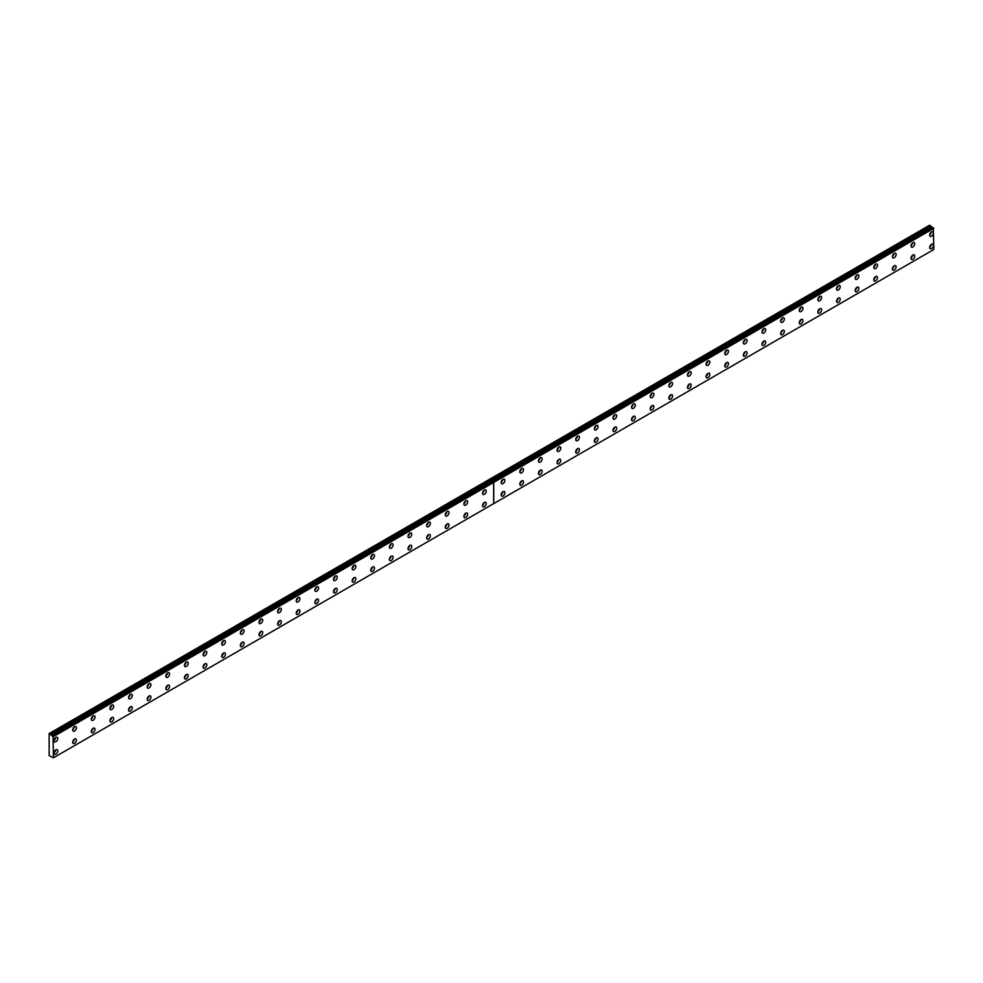<?xml version="1.0" encoding="UTF-8"?>
<svg xmlns="http://www.w3.org/2000/svg" width="983" height="983" viewBox="0 0 983 983"><rect width="100%" height="100%" fill="white"/><g stroke="black" fill="none" stroke-linecap="round" stroke-linejoin="round"><path stroke-width="1.47" d="M51.608 735.235L49.15 733.551L49.15 755.595L53.438 757.807L53.033 736.058L933.309 227.835L52.32 736.132L51.669 735.309L931.884 227.012L51.669 735.309M932.941 228.007L931.945 227.085M931.515 236.215A2.63 1.524 120 0 0 933.248 233.893A2.63 1.524 120 0 0 932.842 231.791A2.63 1.524 120 0 0 931.515 231.914A2.63 1.524 120 0 0 929.795 234.237A2.63 1.524 120 0 0 930.201 236.35A2.63 1.524 120 0 0 931.515 236.215M929.672 234.851A2.63 1.524 120 0 0 931.27 232.074M912.888 246.979A2.63 1.524 120 0 0 914.608 244.656A2.63 1.524 120 0 0 914.202 242.543A2.63 1.524 120 0 0 912.888 242.678A2.63 1.524 120 0 0 911.167 245A2.63 1.524 120 0 0 911.573 247.102A2.63 1.524 120 0 0 912.888 246.979M911.044 245.603A2.63 1.524 120 0 0 912.642 242.838M894.26 257.73A2.63 1.524 120 0 0 895.98 255.408A2.63 1.524 120 0 0 895.574 253.295A2.63 1.524 120 0 0 894.26 253.43A2.63 1.524 120 0 0 892.539 255.752A2.63 1.524 120 0 0 892.945 257.865A2.63 1.524 120 0 0 894.26 257.73M892.417 256.354A2.63 1.524 120 0 0 894.014 253.589M875.632 268.482A2.63 1.524 120 0 0 877.352 266.16A2.63 1.524 120 0 0 876.947 264.058A2.63 1.524 120 0 0 875.632 264.181A2.63 1.524 120 0 0 873.912 266.504A2.63 1.524 120 0 0 874.317 268.617A2.63 1.524 120 0 0 875.632 268.482M873.789 267.118A2.63 1.524 120 0 0 875.386 264.353M857.004 279.246A2.63 1.524 120 0 0 858.724 276.923A2.63 1.524 120 0 0 858.319 274.81A2.63 1.524 120 0 0 857.004 274.945A2.63 1.524 120 0 0 855.284 277.267A2.63 1.524 120 0 0 855.689 279.369A2.63 1.524 120 0 0 857.004 279.246M855.149 277.87A2.63 1.524 120 0 0 856.746 275.105M838.376 289.997A2.63 1.524 120 0 0 840.096 287.675A2.63 1.524 120 0 0 839.691 285.562A2.63 1.524 120 0 0 838.376 285.697A2.63 1.524 120 0 0 836.644 288.019A2.63 1.524 120 0 0 837.049 290.132A2.63 1.524 120 0 0 838.376 289.997M836.521 288.621A2.63 1.524 120 0 0 838.118 285.856M819.736 300.761A2.63 1.524 120 0 0 821.456 298.439A2.63 1.524 120 0 0 821.063 296.325A2.63 1.524 120 0 0 819.736 296.448A2.63 1.524 120 0 0 818.016 298.771A2.63 1.524 120 0 0 818.421 300.884A2.63 1.524 120 0 0 819.736 300.761M817.893 299.385A2.63 1.524 120 0 0 819.49 296.62M801.108 311.513A2.63 1.524 120 0 0 802.828 309.19A2.63 1.524 120 0 0 802.423 307.077A2.63 1.524 120 0 0 801.108 307.212A2.63 1.524 120 0 0 799.388 309.534A2.63 1.524 120 0 0 799.793 311.648A2.63 1.524 120 0 0 801.108 311.513M799.265 310.137A2.63 1.524 120 0 0 800.862 307.372M782.48 322.264A2.63 1.524 120 0 0 784.201 319.942A2.63 1.524 120 0 0 783.795 317.828A2.63 1.524 120 0 0 782.48 317.964A2.63 1.524 120 0 0 780.76 320.286A2.63 1.524 120 0 0 781.166 322.399A2.63 1.524 120 0 0 782.48 322.264M780.637 320.888A2.63 1.524 120 0 0 782.235 318.123M763.852 333.028A2.63 1.524 120 0 0 765.573 330.706A2.63 1.524 120 0 0 765.167 328.592A2.63 1.524 120 0 0 763.852 328.715A2.63 1.524 120 0 0 762.132 331.038A2.63 1.524 120 0 0 762.538 333.151A2.63 1.524 120 0 0 763.852 333.028M762.009 331.652A2.63 1.524 120 0 0 763.594 328.887M745.225 343.78A2.63 1.524 120 0 0 746.945 341.457A2.63 1.524 120 0 0 746.539 339.344A2.63 1.524 120 0 0 745.225 339.479A2.63 1.524 120 0 0 743.504 341.801A2.63 1.524 120 0 0 743.898 343.915A2.63 1.524 120 0 0 745.225 343.78M743.369 342.403A2.63 1.524 120 0 0 744.967 339.639M726.584 354.531A2.63 1.524 120 0 0 728.305 352.209A2.63 1.524 120 0 0 727.911 350.108A2.63 1.524 120 0 0 726.584 350.231A2.63 1.524 120 0 0 724.864 352.553A2.63 1.524 120 0 0 725.27 354.666A2.63 1.524 120 0 0 726.584 354.531M724.741 353.167A2.63 1.524 120 0 0 726.339 350.39M707.957 365.295A2.63 1.524 120 0 0 709.677 362.973A2.63 1.524 120 0 0 709.271 360.859A2.63 1.524 120 0 0 707.957 360.994A2.63 1.524 120 0 0 706.236 363.317A2.63 1.524 120 0 0 706.642 365.418A2.63 1.524 120 0 0 707.957 365.295M706.113 363.919A2.63 1.524 120 0 0 707.711 361.154M689.329 376.047A2.63 1.524 120 0 0 691.049 373.724A2.63 1.524 120 0 0 690.644 371.611A2.63 1.524 120 0 0 689.329 371.746A2.63 1.524 120 0 0 687.609 374.068A2.63 1.524 120 0 0 688.014 376.182A2.63 1.524 120 0 0 689.329 376.047M687.486 374.67A2.63 1.524 120 0 0 689.083 371.906M670.701 386.798A2.63 1.524 120 0 0 672.421 384.476A2.63 1.524 120 0 0 672.016 382.375A2.63 1.524 120 0 0 670.701 382.498A2.63 1.524 120 0 0 668.981 384.82A2.63 1.524 120 0 0 669.386 386.933A2.63 1.524 120 0 0 670.701 386.798M668.858 385.434A2.63 1.524 120 0 0 670.455 382.67M652.073 397.562A2.63 1.524 120 0 0 653.793 395.24A2.63 1.524 120 0 0 653.388 393.126A2.63 1.524 120 0 0 652.073 393.261A2.63 1.524 120 0 0 650.353 395.584A2.63 1.524 120 0 0 650.746 397.685A2.63 1.524 120 0 0 652.073 397.562M650.218 396.186A2.63 1.524 120 0 0 651.815 393.421M633.433 408.314A2.63 1.524 120 0 0 635.165 405.991A2.63 1.524 120 0 0 634.76 403.878A2.63 1.524 120 0 0 633.433 404.013A2.63 1.524 120 0 0 631.713 406.335A2.63 1.524 120 0 0 632.118 408.449A2.63 1.524 120 0 0 633.433 408.314M631.59 406.937A2.63 1.524 120 0 0 633.187 404.173M614.805 419.077A2.63 1.524 120 0 0 616.525 416.755A2.63 1.524 120 0 0 616.12 414.642A2.63 1.524 120 0 0 614.805 414.765A2.63 1.524 120 0 0 613.085 417.087A2.63 1.524 120 0 0 613.49 419.2A2.63 1.524 120 0 0 614.805 419.077M612.962 417.701A2.63 1.524 120 0 0 614.559 414.937M503.026 495.973A2.63 1.524 120 0 0 504.746 493.65A2.63 1.524 120 0 0 504.34 491.549A2.63 1.524 120 0 0 503.026 491.672A2.63 1.524 120 0 0 501.305 493.994A2.63 1.524 120 0 0 501.711 496.108A2.63 1.524 120 0 0 503.026 495.973M501.183 494.609A2.63 1.524 120 0 0 502.78 491.844M521.654 485.221A2.63 1.524 120 0 0 523.374 482.899A2.63 1.524 120 0 0 522.981 480.785A2.63 1.524 120 0 0 521.654 480.92A2.63 1.524 120 0 0 519.933 483.243A2.63 1.524 120 0 0 520.339 485.356A2.63 1.524 120 0 0 521.654 485.221M519.81 483.845A2.63 1.524 120 0 0 521.408 481.08M540.294 474.47A2.63 1.524 120 0 0 542.014 472.147A2.63 1.524 120 0 0 541.608 470.034A2.63 1.524 120 0 0 540.294 470.169A2.63 1.524 120 0 0 538.561 472.479A2.63 1.524 120 0 0 538.967 474.592A2.63 1.524 120 0 0 540.294 474.47M538.438 473.093A2.63 1.524 120 0 0 540.036 470.329M558.922 463.706A2.63 1.524 120 0 0 560.642 461.383A2.63 1.524 120 0 0 560.236 459.282A2.63 1.524 120 0 0 558.922 459.405A2.63 1.524 120 0 0 557.201 461.727A2.63 1.524 120 0 0 557.594 463.841A2.63 1.524 120 0 0 558.922 463.706M557.066 462.342A2.63 1.524 120 0 0 558.663 459.565M577.549 452.954A2.63 1.524 120 0 0 579.27 450.632A2.63 1.524 120 0 0 578.864 448.518A2.63 1.524 120 0 0 577.549 448.653A2.63 1.524 120 0 0 575.829 450.976A2.63 1.524 120 0 0 576.235 453.089A2.63 1.524 120 0 0 577.549 452.954M575.706 451.578A2.63 1.524 120 0 0 577.304 448.813M596.177 442.203A2.63 1.524 120 0 0 597.897 439.88A2.63 1.524 120 0 0 597.492 437.767A2.63 1.524 120 0 0 596.177 437.89A2.63 1.524 120 0 0 594.457 440.212A2.63 1.524 120 0 0 594.862 442.325A2.63 1.524 120 0 0 596.177 442.203M594.334 440.826A2.63 1.524 120 0 0 595.931 438.062M614.805 431.439A2.63 1.524 120 0 0 616.525 429.116A2.63 1.524 120 0 0 616.12 427.003A2.63 1.524 120 0 0 614.805 427.138A2.63 1.524 120 0 0 613.085 429.46A2.63 1.524 120 0 0 613.49 431.574A2.63 1.524 120 0 0 614.805 431.439M612.962 430.062A2.63 1.524 120 0 0 614.559 427.298M633.433 420.687A2.63 1.524 120 0 0 635.165 418.365A2.63 1.524 120 0 0 634.76 416.251A2.63 1.524 120 0 0 633.433 416.387A2.63 1.524 120 0 0 631.713 418.709A2.63 1.524 120 0 0 632.118 420.81A2.63 1.524 120 0 0 633.433 420.687M631.59 419.311A2.63 1.524 120 0 0 633.187 416.546M652.073 409.923A2.63 1.524 120 0 0 653.793 407.613A2.63 1.524 120 0 0 653.388 405.5A2.63 1.524 120 0 0 652.073 405.623A2.63 1.524 120 0 0 650.353 407.945A2.63 1.524 120 0 0 650.746 410.058A2.63 1.524 120 0 0 652.073 409.923M650.218 408.559A2.63 1.524 120 0 0 651.815 405.795M670.701 399.172A2.63 1.524 120 0 0 672.421 396.849A2.63 1.524 120 0 0 672.016 394.736A2.63 1.524 120 0 0 670.701 394.871A2.63 1.524 120 0 0 668.981 397.193A2.63 1.524 120 0 0 669.386 399.307A2.63 1.524 120 0 0 670.701 399.172M668.858 397.796A2.63 1.524 120 0 0 670.455 395.031M689.329 388.42A2.63 1.524 120 0 0 691.049 386.098A2.63 1.524 120 0 0 690.644 383.984A2.63 1.524 120 0 0 689.329 384.12A2.63 1.524 120 0 0 687.609 386.442A2.63 1.524 120 0 0 688.014 388.543A2.63 1.524 120 0 0 689.329 388.42M687.486 387.044A2.63 1.524 120 0 0 689.083 384.279M707.957 377.656A2.63 1.524 120 0 0 709.677 375.334A2.63 1.524 120 0 0 709.271 373.233A2.63 1.524 120 0 0 707.957 373.356A2.63 1.524 120 0 0 706.236 375.678A2.63 1.524 120 0 0 706.642 377.791A2.63 1.524 120 0 0 707.957 377.656M706.113 376.292A2.63 1.524 120 0 0 707.711 373.528M726.584 366.905A2.63 1.524 120 0 0 728.305 364.582A2.63 1.524 120 0 0 727.911 362.469A2.63 1.524 120 0 0 726.584 362.604A2.63 1.524 120 0 0 724.864 364.926A2.63 1.524 120 0 0 725.27 367.04A2.63 1.524 120 0 0 726.584 366.905M724.741 365.529A2.63 1.524 120 0 0 726.339 362.764M745.225 356.153A2.63 1.524 120 0 0 746.945 353.831A2.63 1.524 120 0 0 746.539 351.717A2.63 1.524 120 0 0 745.225 351.853A2.63 1.524 120 0 0 743.504 354.163A2.63 1.524 120 0 0 743.898 356.276A2.63 1.524 120 0 0 745.225 356.153M743.369 354.777A2.63 1.524 120 0 0 744.967 352.012M763.852 345.389A2.63 1.524 120 0 0 765.573 343.067A2.63 1.524 120 0 0 765.167 340.966A2.63 1.524 120 0 0 763.852 341.089A2.63 1.524 120 0 0 762.132 343.411A2.63 1.524 120 0 0 762.538 345.524A2.63 1.524 120 0 0 763.852 345.389M762.009 344.025A2.63 1.524 120 0 0 763.594 341.248M782.48 334.638A2.63 1.524 120 0 0 784.201 332.315A2.63 1.524 120 0 0 783.795 330.202A2.63 1.524 120 0 0 782.48 330.337A2.63 1.524 120 0 0 780.76 332.659A2.63 1.524 120 0 0 781.166 334.773A2.63 1.524 120 0 0 782.48 334.638M780.637 333.262A2.63 1.524 120 0 0 782.235 330.497M801.108 323.886A2.63 1.524 120 0 0 802.828 321.564A2.63 1.524 120 0 0 802.423 319.45A2.63 1.524 120 0 0 801.108 319.573A2.63 1.524 120 0 0 799.388 321.896A2.63 1.524 120 0 0 799.793 324.009A2.63 1.524 120 0 0 801.108 323.886M799.265 322.51A2.63 1.524 120 0 0 800.862 319.745M819.736 313.122A2.63 1.524 120 0 0 821.456 310.8A2.63 1.524 120 0 0 821.063 308.687A2.63 1.524 120 0 0 819.736 308.822A2.63 1.524 120 0 0 818.016 311.144A2.63 1.524 120 0 0 818.421 313.258A2.63 1.524 120 0 0 819.736 313.122M817.893 311.746A2.63 1.524 120 0 0 819.49 308.981M838.376 302.371A2.63 1.524 120 0 0 840.096 300.048A2.63 1.524 120 0 0 839.691 297.935A2.63 1.524 120 0 0 838.376 298.07A2.63 1.524 120 0 0 836.644 300.393A2.63 1.524 120 0 0 837.049 302.494A2.63 1.524 120 0 0 838.376 302.371M836.521 300.995A2.63 1.524 120 0 0 838.118 298.23M857.004 291.607A2.63 1.524 120 0 0 858.724 289.297A2.63 1.524 120 0 0 858.319 287.183A2.63 1.524 120 0 0 857.004 287.306A2.63 1.524 120 0 0 855.284 289.629A2.63 1.524 120 0 0 855.689 291.742A2.63 1.524 120 0 0 857.004 291.607M855.149 290.243A2.63 1.524 120 0 0 856.746 287.478M875.632 280.855A2.63 1.524 120 0 0 877.352 278.533A2.63 1.524 120 0 0 876.947 276.42A2.63 1.524 120 0 0 875.632 276.555A2.63 1.524 120 0 0 873.912 278.877A2.63 1.524 120 0 0 874.317 280.991A2.63 1.524 120 0 0 875.632 280.855M873.789 279.479A2.63 1.524 120 0 0 875.386 276.714M894.26 270.104A2.63 1.524 120 0 0 895.98 267.781A2.63 1.524 120 0 0 895.574 265.668A2.63 1.524 120 0 0 894.26 265.803A2.63 1.524 120 0 0 892.539 268.126A2.63 1.524 120 0 0 892.945 270.227A2.63 1.524 120 0 0 894.26 270.104M892.417 268.728A2.63 1.524 120 0 0 894.014 265.963M596.177 429.829A2.63 1.524 120 0 0 597.897 427.507A2.63 1.524 120 0 0 597.492 425.393A2.63 1.524 120 0 0 596.177 425.528A2.63 1.524 120 0 0 594.457 427.851A2.63 1.524 120 0 0 594.862 429.964A2.63 1.524 120 0 0 596.177 429.829M594.334 428.453A2.63 1.524 120 0 0 595.931 425.688M577.549 440.581A2.63 1.524 120 0 0 579.27 438.258A2.63 1.524 120 0 0 578.864 436.145A2.63 1.524 120 0 0 577.549 436.28A2.63 1.524 120 0 0 575.829 438.602A2.63 1.524 120 0 0 576.235 440.716A2.63 1.524 120 0 0 577.549 440.581M575.706 439.204A2.63 1.524 120 0 0 577.304 436.44M558.922 451.344A2.63 1.524 120 0 0 560.642 449.022A2.63 1.524 120 0 0 560.236 446.909A2.63 1.524 120 0 0 558.922 447.032A2.63 1.524 120 0 0 557.201 449.354A2.63 1.524 120 0 0 557.594 451.467A2.63 1.524 120 0 0 558.922 451.344M557.066 449.968A2.63 1.524 120 0 0 558.663 447.204M540.294 462.096A2.63 1.524 120 0 0 542.014 459.774A2.63 1.524 120 0 0 541.608 457.66A2.63 1.524 120 0 0 540.294 457.795A2.63 1.524 120 0 0 538.561 460.118A2.63 1.524 120 0 0 538.967 462.231A2.63 1.524 120 0 0 540.294 462.096M538.438 460.72A2.63 1.524 120 0 0 540.036 457.955M521.654 472.848A2.63 1.524 120 0 0 523.374 470.525A2.63 1.524 120 0 0 522.981 468.424A2.63 1.524 120 0 0 521.654 468.547A2.63 1.524 120 0 0 519.933 470.869A2.63 1.524 120 0 0 520.339 472.983A2.63 1.524 120 0 0 521.654 472.848M519.81 471.484A2.63 1.524 120 0 0 521.408 468.707M503.026 483.611A2.63 1.524 120 0 0 504.746 481.289A2.63 1.524 120 0 0 504.34 479.176A2.63 1.524 120 0 0 503.026 479.311A2.63 1.524 120 0 0 501.305 481.621A2.63 1.524 120 0 0 501.711 483.734A2.63 1.524 120 0 0 503.026 483.611M501.183 482.235A2.63 1.524 120 0 0 502.78 479.471M912.888 259.34A2.63 1.524 120 0 0 914.608 257.018A2.63 1.524 120 0 0 914.202 254.916A2.63 1.524 120 0 0 912.888 255.039A2.63 1.524 120 0 0 911.167 257.362A2.63 1.524 120 0 0 911.573 259.475A2.63 1.524 120 0 0 912.888 259.34M911.044 257.976A2.63 1.524 120 0 0 912.642 255.211M931.515 248.588A2.63 1.524 120 0 0 933.248 246.266A2.63 1.524 120 0 0 932.842 244.153A2.63 1.524 120 0 0 931.515 244.288A2.63 1.524 120 0 0 929.795 246.61A2.63 1.524 120 0 0 930.201 248.724A2.63 1.524 120 0 0 931.515 248.588M929.672 247.212A2.63 1.524 120 0 0 931.27 244.448M149.06 700.338A2.63 1.524 120 0 0 150.78 698.016A2.63 1.524 120 0 0 150.374 695.915A2.63 1.524 120 0 0 149.06 696.038A2.63 1.524 120 0 0 147.327 698.36A2.63 1.524 120 0 0 147.733 700.474A2.63 1.524 120 0 0 149.06 700.338M147.204 698.962A2.63 1.524 120 0 0 148.802 696.197M130.42 711.102A2.63 1.524 120 0 0 132.14 708.78A2.63 1.524 120 0 0 131.747 706.666A2.63 1.524 120 0 0 130.42 706.789A2.63 1.524 120 0 0 128.699 709.112A2.63 1.524 120 0 0 129.105 711.225A2.63 1.524 120 0 0 130.42 711.102M128.576 709.726A2.63 1.524 120 0 0 130.174 706.961M111.792 721.854A2.63 1.524 120 0 0 113.512 719.531A2.63 1.524 120 0 0 113.106 717.418A2.63 1.524 120 0 0 111.792 717.553A2.63 1.524 120 0 0 110.071 719.875A2.63 1.524 120 0 0 110.477 721.989A2.63 1.524 120 0 0 111.792 721.854M109.949 720.478A2.63 1.524 120 0 0 111.546 717.713M93.164 732.605A2.63 1.524 120 0 0 94.884 730.283A2.63 1.524 120 0 0 94.479 728.182A2.63 1.524 120 0 0 93.164 728.305A2.63 1.524 120 0 0 91.444 730.627A2.63 1.524 120 0 0 91.849 732.74A2.63 1.524 120 0 0 93.164 732.605M91.321 731.241A2.63 1.524 120 0 0 92.918 728.477M74.536 743.369A2.63 1.524 120 0 0 76.256 741.047A2.63 1.524 120 0 0 75.851 738.933A2.63 1.524 120 0 0 74.536 739.069A2.63 1.524 120 0 0 72.816 741.391A2.63 1.524 120 0 0 73.221 743.492A2.63 1.524 120 0 0 74.536 743.369M72.693 741.993A2.63 1.524 120 0 0 74.278 739.228M55.908 754.121A2.63 1.524 120 0 0 57.628 751.798A2.63 1.524 120 0 0 57.223 749.685A2.63 1.524 120 0 0 55.908 749.82A2.63 1.524 120 0 0 54.188 752.142A2.63 1.524 120 0 0 54.581 754.256A2.63 1.524 120 0 0 55.908 754.121M54.053 752.745A2.63 1.524 120 0 0 55.65 749.98M167.688 689.587A2.63 1.524 120 0 0 169.408 687.264A2.63 1.524 120 0 0 169.002 685.151A2.63 1.524 120 0 0 167.688 685.286A2.63 1.524 120 0 0 165.967 687.609A2.63 1.524 120 0 0 166.373 689.722A2.63 1.524 120 0 0 167.688 689.587M165.832 688.211A2.63 1.524 120 0 0 167.429 685.446M186.315 678.835A2.63 1.524 120 0 0 188.036 676.513A2.63 1.524 120 0 0 187.63 674.399A2.63 1.524 120 0 0 186.315 674.522A2.63 1.524 120 0 0 184.595 676.845A2.63 1.524 120 0 0 185.001 678.958A2.63 1.524 120 0 0 186.315 678.835M184.472 677.459A2.63 1.524 120 0 0 186.07 674.694M204.943 668.071A2.63 1.524 120 0 0 206.663 665.749A2.63 1.524 120 0 0 206.258 663.636A2.63 1.524 120 0 0 204.943 663.771A2.63 1.524 120 0 0 203.223 666.093A2.63 1.524 120 0 0 203.628 668.207A2.63 1.524 120 0 0 204.943 668.071M203.1 666.695A2.63 1.524 120 0 0 204.697 663.93M223.571 657.32A2.63 1.524 120 0 0 225.291 654.997A2.63 1.524 120 0 0 224.898 652.884A2.63 1.524 120 0 0 223.571 653.019A2.63 1.524 120 0 0 221.851 655.342A2.63 1.524 120 0 0 222.256 657.443A2.63 1.524 120 0 0 223.571 657.32M221.728 655.944A2.63 1.524 120 0 0 223.325 653.179M242.211 646.556A2.63 1.524 120 0 0 243.931 644.246A2.63 1.524 120 0 0 243.526 642.132A2.63 1.524 120 0 0 242.211 642.255A2.63 1.524 120 0 0 240.479 644.578A2.63 1.524 120 0 0 240.884 646.691A2.63 1.524 120 0 0 242.211 646.556M240.356 645.192A2.63 1.524 120 0 0 241.953 642.427M260.839 635.804A2.63 1.524 120 0 0 262.559 633.482A2.63 1.524 120 0 0 262.154 631.369A2.63 1.524 120 0 0 260.839 631.504A2.63 1.524 120 0 0 259.119 633.826A2.63 1.524 120 0 0 259.512 635.94A2.63 1.524 120 0 0 260.839 635.804M258.984 634.428A2.63 1.524 120 0 0 260.581 631.664M279.467 625.053A2.63 1.524 120 0 0 281.187 622.731A2.63 1.524 120 0 0 280.782 620.617A2.63 1.524 120 0 0 279.467 620.752A2.63 1.524 120 0 0 277.747 623.075A2.63 1.524 120 0 0 278.152 625.176A2.63 1.524 120 0 0 279.467 625.053M277.624 623.677A2.63 1.524 120 0 0 279.221 620.912M298.095 614.289A2.63 1.524 120 0 0 299.815 611.967A2.63 1.524 120 0 0 299.41 609.865A2.63 1.524 120 0 0 298.095 609.988A2.63 1.524 120 0 0 296.375 612.311A2.63 1.524 120 0 0 296.78 614.424A2.63 1.524 120 0 0 298.095 614.289M296.252 612.925A2.63 1.524 120 0 0 297.849 610.16M316.723 603.537A2.63 1.524 120 0 0 318.443 601.215A2.63 1.524 120 0 0 318.037 599.102A2.63 1.524 120 0 0 316.723 599.237A2.63 1.524 120 0 0 315.002 601.559A2.63 1.524 120 0 0 315.408 603.673A2.63 1.524 120 0 0 316.723 603.537M314.879 602.161A2.63 1.524 120 0 0 316.477 599.397M335.35 592.786A2.63 1.524 120 0 0 337.083 590.464A2.63 1.524 120 0 0 336.678 588.35A2.63 1.524 120 0 0 335.35 588.485A2.63 1.524 120 0 0 333.63 590.795A2.63 1.524 120 0 0 334.036 592.909A2.63 1.524 120 0 0 335.35 592.786M333.507 591.41A2.63 1.524 120 0 0 335.105 588.645M353.991 582.022A2.63 1.524 120 0 0 355.711 579.7A2.63 1.524 120 0 0 355.305 577.599A2.63 1.524 120 0 0 353.991 577.721A2.63 1.524 120 0 0 352.27 580.044A2.63 1.524 120 0 0 352.664 582.157A2.63 1.524 120 0 0 353.991 582.022M352.135 580.646A2.63 1.524 120 0 0 353.733 577.881M372.618 571.27A2.63 1.524 120 0 0 374.339 568.948A2.63 1.524 120 0 0 373.933 566.835A2.63 1.524 120 0 0 372.618 566.97A2.63 1.524 120 0 0 370.898 569.292A2.63 1.524 120 0 0 371.304 571.406A2.63 1.524 120 0 0 372.618 571.27M370.775 569.894A2.63 1.524 120 0 0 372.373 567.13M391.246 560.519A2.63 1.524 120 0 0 392.967 558.197A2.63 1.524 120 0 0 392.561 556.083A2.63 1.524 120 0 0 391.246 556.206A2.63 1.524 120 0 0 389.526 558.528A2.63 1.524 120 0 0 389.932 560.642A2.63 1.524 120 0 0 391.246 560.519M389.403 559.143A2.63 1.524 120 0 0 391.001 556.378M409.874 549.755A2.63 1.524 120 0 0 411.594 547.433A2.63 1.524 120 0 0 411.189 545.319A2.63 1.524 120 0 0 409.874 545.454A2.63 1.524 120 0 0 408.154 547.777A2.63 1.524 120 0 0 408.559 549.89A2.63 1.524 120 0 0 409.874 549.755M408.031 548.379A2.63 1.524 120 0 0 409.628 545.614M428.502 539.003A2.63 1.524 120 0 0 430.222 536.681A2.63 1.524 120 0 0 429.829 534.568A2.63 1.524 120 0 0 428.502 534.703A2.63 1.524 120 0 0 426.782 537.025A2.63 1.524 120 0 0 427.187 539.126A2.63 1.524 120 0 0 428.502 539.003M426.659 537.627A2.63 1.524 120 0 0 428.256 534.863M447.142 528.24A2.63 1.524 120 0 0 448.862 525.93A2.63 1.524 120 0 0 448.457 523.816A2.63 1.524 120 0 0 447.142 523.939A2.63 1.524 120 0 0 445.41 526.261A2.63 1.524 120 0 0 445.815 528.375A2.63 1.524 120 0 0 447.142 528.24M445.287 526.876A2.63 1.524 120 0 0 446.884 524.111M465.77 517.488A2.63 1.524 120 0 0 467.49 515.166A2.63 1.524 120 0 0 467.085 513.052A2.63 1.524 120 0 0 465.77 513.187A2.63 1.524 120 0 0 464.05 515.51A2.63 1.524 120 0 0 464.455 517.623A2.63 1.524 120 0 0 465.77 517.488M463.927 516.112A2.63 1.524 120 0 0 465.512 513.347M484.398 506.736A2.63 1.524 120 0 0 486.118 504.414A2.63 1.524 120 0 0 485.713 502.301A2.63 1.524 120 0 0 484.398 502.436A2.63 1.524 120 0 0 482.678 504.758A2.63 1.524 120 0 0 483.083 506.859A2.63 1.524 120 0 0 484.398 506.736M482.555 505.36A2.63 1.524 120 0 0 484.152 502.596M484.398 494.363A2.63 1.524 120 0 0 486.118 492.041A2.63 1.524 120 0 0 485.713 489.927A2.63 1.524 120 0 0 484.398 490.062A2.63 1.524 120 0 0 482.678 492.385A2.63 1.524 120 0 0 483.083 494.498A2.63 1.524 120 0 0 484.398 494.363M482.555 492.987A2.63 1.524 120 0 0 484.152 490.222M465.77 505.115A2.63 1.524 120 0 0 467.49 502.792A2.63 1.524 120 0 0 467.085 500.691A2.63 1.524 120 0 0 465.77 500.814A2.63 1.524 120 0 0 464.05 503.136A2.63 1.524 120 0 0 464.455 505.25A2.63 1.524 120 0 0 465.77 505.115M463.927 503.751A2.63 1.524 120 0 0 465.512 500.986M447.142 515.878A2.63 1.524 120 0 0 448.862 513.556A2.63 1.524 120 0 0 448.457 511.443A2.63 1.524 120 0 0 447.142 511.578A2.63 1.524 120 0 0 445.41 513.9A2.63 1.524 120 0 0 445.815 516.001A2.63 1.524 120 0 0 447.142 515.878M445.287 514.502A2.63 1.524 120 0 0 446.884 511.738M428.502 526.63A2.63 1.524 120 0 0 430.222 524.308A2.63 1.524 120 0 0 429.829 522.194A2.63 1.524 120 0 0 428.502 522.329A2.63 1.524 120 0 0 426.782 524.652A2.63 1.524 120 0 0 427.187 526.765A2.63 1.524 120 0 0 428.502 526.63M426.659 525.254A2.63 1.524 120 0 0 428.256 522.489M409.874 537.394A2.63 1.524 120 0 0 411.594 535.071A2.63 1.524 120 0 0 411.189 532.958A2.63 1.524 120 0 0 409.874 533.081A2.63 1.524 120 0 0 408.154 535.403A2.63 1.524 120 0 0 408.559 537.517A2.63 1.524 120 0 0 409.874 537.394M408.031 536.018A2.63 1.524 120 0 0 409.628 533.253M391.246 548.145A2.63 1.524 120 0 0 392.967 545.823A2.63 1.524 120 0 0 392.561 543.71A2.63 1.524 120 0 0 391.246 543.845A2.63 1.524 120 0 0 389.526 546.167A2.63 1.524 120 0 0 389.932 548.268A2.63 1.524 120 0 0 391.246 548.145M389.403 546.769A2.63 1.524 120 0 0 391.001 544.004M372.618 558.897A2.63 1.524 120 0 0 374.339 556.575A2.63 1.524 120 0 0 373.933 554.461A2.63 1.524 120 0 0 372.618 554.596A2.63 1.524 120 0 0 370.898 556.919A2.63 1.524 120 0 0 371.304 559.032A2.63 1.524 120 0 0 372.618 558.897M370.775 557.521A2.63 1.524 120 0 0 372.373 554.756M353.991 569.661A2.63 1.524 120 0 0 355.711 567.338A2.63 1.524 120 0 0 355.305 565.225A2.63 1.524 120 0 0 353.991 565.348A2.63 1.524 120 0 0 352.27 567.67A2.63 1.524 120 0 0 352.664 569.784A2.63 1.524 120 0 0 353.991 569.661M352.135 568.285A2.63 1.524 120 0 0 353.733 565.52M335.35 580.412A2.63 1.524 120 0 0 337.083 578.09A2.63 1.524 120 0 0 336.678 575.977A2.63 1.524 120 0 0 335.35 576.112A2.63 1.524 120 0 0 333.63 578.434A2.63 1.524 120 0 0 334.036 580.548A2.63 1.524 120 0 0 335.35 580.412M333.507 579.036A2.63 1.524 120 0 0 335.105 576.271M316.723 591.164A2.63 1.524 120 0 0 318.443 588.842A2.63 1.524 120 0 0 318.037 586.74A2.63 1.524 120 0 0 316.723 586.863A2.63 1.524 120 0 0 315.002 589.186A2.63 1.524 120 0 0 315.408 591.299A2.63 1.524 120 0 0 316.723 591.164M314.879 589.8A2.63 1.524 120 0 0 316.477 587.023M298.095 601.928A2.63 1.524 120 0 0 299.815 599.605A2.63 1.524 120 0 0 299.41 597.492A2.63 1.524 120 0 0 298.095 597.627A2.63 1.524 120 0 0 296.375 599.937A2.63 1.524 120 0 0 296.78 602.051A2.63 1.524 120 0 0 298.095 601.928M296.252 600.552A2.63 1.524 120 0 0 297.849 597.787M279.467 612.679A2.63 1.524 120 0 0 281.187 610.357A2.63 1.524 120 0 0 280.782 608.244A2.63 1.524 120 0 0 279.467 608.379A2.63 1.524 120 0 0 277.747 610.701A2.63 1.524 120 0 0 278.152 612.814A2.63 1.524 120 0 0 279.467 612.679M277.624 611.303A2.63 1.524 120 0 0 279.221 608.538M260.839 623.431A2.63 1.524 120 0 0 262.559 621.109A2.63 1.524 120 0 0 262.154 619.007A2.63 1.524 120 0 0 260.839 619.13A2.63 1.524 120 0 0 259.119 621.453A2.63 1.524 120 0 0 259.512 623.566A2.63 1.524 120 0 0 260.839 623.431M258.984 622.067A2.63 1.524 120 0 0 260.581 619.302M242.211 634.195A2.63 1.524 120 0 0 243.931 631.872A2.63 1.524 120 0 0 243.526 629.759A2.63 1.524 120 0 0 242.211 629.894A2.63 1.524 120 0 0 240.479 632.216A2.63 1.524 120 0 0 240.884 634.318A2.63 1.524 120 0 0 242.211 634.195M240.356 632.819A2.63 1.524 120 0 0 241.953 630.054M223.571 644.946A2.63 1.524 120 0 0 225.291 642.624A2.63 1.524 120 0 0 224.898 640.511A2.63 1.524 120 0 0 223.571 640.646A2.63 1.524 120 0 0 221.851 642.968A2.63 1.524 120 0 0 222.256 645.081A2.63 1.524 120 0 0 223.571 644.946M221.728 643.57A2.63 1.524 120 0 0 223.325 640.805M204.943 655.71A2.63 1.524 120 0 0 206.663 653.388A2.63 1.524 120 0 0 206.258 651.274A2.63 1.524 120 0 0 204.943 651.397A2.63 1.524 120 0 0 203.223 653.72A2.63 1.524 120 0 0 203.628 655.833A2.63 1.524 120 0 0 204.943 655.71M203.1 654.334A2.63 1.524 120 0 0 204.697 651.569M186.315 666.462A2.63 1.524 120 0 0 188.036 664.139A2.63 1.524 120 0 0 187.63 662.026A2.63 1.524 120 0 0 186.315 662.161A2.63 1.524 120 0 0 184.595 664.483A2.63 1.524 120 0 0 185.001 666.585A2.63 1.524 120 0 0 186.315 666.462M184.472 665.086A2.63 1.524 120 0 0 186.07 662.321M167.688 677.213A2.63 1.524 120 0 0 169.408 674.891A2.63 1.524 120 0 0 169.002 672.777A2.63 1.524 120 0 0 167.688 672.913A2.63 1.524 120 0 0 165.967 675.235A2.63 1.524 120 0 0 166.373 677.348A2.63 1.524 120 0 0 167.688 677.213M165.832 675.837A2.63 1.524 120 0 0 167.429 673.072M149.06 687.977A2.63 1.524 120 0 0 150.78 685.655A2.63 1.524 120 0 0 150.374 683.541A2.63 1.524 120 0 0 149.06 683.664A2.63 1.524 120 0 0 147.327 685.987A2.63 1.524 120 0 0 147.733 688.1A2.63 1.524 120 0 0 149.06 687.977M147.204 686.601A2.63 1.524 120 0 0 148.802 683.836M130.42 698.729A2.63 1.524 120 0 0 132.14 696.406A2.63 1.524 120 0 0 131.747 694.293A2.63 1.524 120 0 0 130.42 694.428A2.63 1.524 120 0 0 128.699 696.75A2.63 1.524 120 0 0 129.105 698.864A2.63 1.524 120 0 0 130.42 698.729M128.576 697.352A2.63 1.524 120 0 0 130.174 694.588M111.792 709.48A2.63 1.524 120 0 0 113.512 707.158A2.63 1.524 120 0 0 113.106 705.057A2.63 1.524 120 0 0 111.792 705.18A2.63 1.524 120 0 0 110.071 707.502A2.63 1.524 120 0 0 110.477 709.615A2.63 1.524 120 0 0 111.792 709.48M109.949 708.116A2.63 1.524 120 0 0 111.546 705.339M93.164 720.244A2.63 1.524 120 0 0 94.884 717.922A2.63 1.524 120 0 0 94.479 715.808A2.63 1.524 120 0 0 93.164 715.943A2.63 1.524 120 0 0 91.444 718.254A2.63 1.524 120 0 0 91.849 720.367A2.63 1.524 120 0 0 93.164 720.244M91.321 718.868A2.63 1.524 120 0 0 92.918 716.103M74.536 730.996A2.63 1.524 120 0 0 76.256 728.673A2.63 1.524 120 0 0 75.851 726.56A2.63 1.524 120 0 0 74.536 726.695A2.63 1.524 120 0 0 72.816 729.017A2.63 1.524 120 0 0 73.221 731.131A2.63 1.524 120 0 0 74.536 730.996M72.693 729.619A2.63 1.524 120 0 0 74.278 726.855M55.908 741.747A2.63 1.524 120 0 0 57.628 739.425A2.63 1.524 120 0 0 57.223 737.324A2.63 1.524 120 0 0 55.908 737.447A2.63 1.524 120 0 0 54.188 739.769A2.63 1.524 120 0 0 54.581 741.882A2.63 1.524 120 0 0 55.908 741.747M54.053 740.383A2.63 1.524 120 0 0 55.65 737.619M930.864 225.893L490.775 479.974L489.571 479.274L929.66 225.193L931.884 227.012M933.26 227.835L52.996 736.046M933.309 227.835L933.85 249.498L493.761 503.591L493.761 482.395L933.85 228.314M489.571 479.274L49.383 733.416M53.574 736.537L493.663 482.456L493.663 503.64L53.574 757.721M489.473 479.335L490.689 480.036L50.6 734.117M53.438 736.292L933.715 228.068M931.331 226.704L51.055 734.928"/></g></svg>
